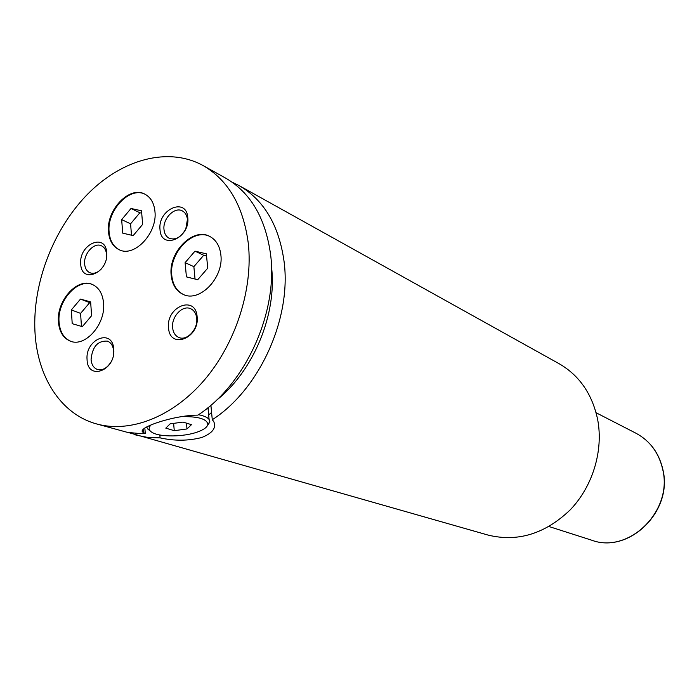 <?xml version="1.0" encoding="UTF-8"?>
<svg xmlns="http://www.w3.org/2000/svg" width="699" height="699" viewBox="0 0 699 699"><rect width="100%" height="100%" fill="white"/><g stroke="black" fill="none" stroke-linecap="round" stroke-linejoin="round"><path stroke-width="1.05" d="M108.502 231.876C109.332 240.709 112.915 246.668 119.232 249.753C134.4 257.721 157.633 233.012 154.933 211.351C154.042 203.016 150.704 197.293 144.903 194.173C129.586 185.401 106.056 210.067 108.502 231.876M145.2 194.322C129.839 185.978 106.685 210.53 109.114 232.147C109.918 240.823 113.395 246.73 119.538 249.884M58.428 321.811C59.284 331.842 63.312 338.307 70.529 341.217C85.287 347.42 105.785 324.048 103.574 303.174C102.648 293.641 98.847 287.385 92.172 284.406C77.248 277.477 56.453 300.771 58.428 321.811M92.478 284.537C77.545 278.01 57.1 301.182 59.057 322.038C59.887 331.894 63.81 338.325 70.844 341.322M171.185 275.266C172.225 284.738 176.262 291.134 183.295 294.454C199.757 302.781 224.038 277.407 220.849 254.759C219.757 245.865 216.017 239.74 209.621 236.367C192.985 227.061 168.258 252.4 171.185 275.266M209.91 236.515C193.239 227.612 168.887 252.837 171.779 275.52C172.793 284.843 176.733 291.195 183.592 294.576M151.063 424.983C148.092 427.902 148.59 430.462 152.557 432.672C160.691 437.277 183.846 436.901 197.275 432.069C203.933 429.702 207.463 427.08 207.856 424.188C206.755 418.753 197.599 416.246 180.403 416.656M150.215 430.96L147.576 428.871L146.711 426.923M159.844 434.979L160.08 437.88C174.689 441.078 188.625 440.938 201.871 437.46C212.627 433.1 216.576 427.779 213.711 421.506L212.278 419.723C259.355 389.64 291.719 318.517 284.065 261.47C278.98 225.296 263.995 200.01 239.102 185.602L232.129 182.194M160.019 229.622C161.032 250.609 190.355 238.21 187.778 217.581C186.388 196.585 157.502 209.429 160.019 229.622M185.864 228.564L187.428 219.434C186.956 215.318 185.261 212.479 182.334 210.897C174.584 206.415 162.605 218.682 163.994 229.578C164.448 233.816 166.213 236.716 169.272 238.289C175.266 240.273 180.552 237.546 185.13 230.102M87.078 359.758C87.733 381.165 115.894 370.461 113.745 349.308C112.74 327.866 84.981 339.059 87.078 359.758M113.369 355.171L113.588 350.811C113.081 345.813 111.036 342.589 107.454 341.129C97.746 340.57 92.285 346.73 91.08 359.609C91.56 364.729 93.666 368.015 97.397 369.448C102.526 370.662 107.026 368.216 110.914 362.091M168.555 327.84C169.63 349.841 199.792 338.368 197.109 316.656C195.633 294.628 165.925 306.608 168.555 327.84M172.618 327.717C173.177 332.654 175.292 335.922 178.979 337.512C187.017 341.164 198.14 329.177 196.716 318.29C196.148 313.502 194.104 310.295 190.582 308.687C182.5 304.799 171.255 316.778 172.618 327.717M80.726 263.995C81.337 284.458 108.747 272.872 106.694 252.741C105.741 232.269 78.707 244.283 80.726 263.995M106.528 257.127L106.554 254.445C106.134 250.111 104.413 247.21 101.381 245.76C94.173 242.09 83.565 253.65 84.631 263.934C85.033 268.381 86.807 271.326 89.961 272.767C93.911 274.13 97.825 272.732 101.687 268.573M96.235 423.83L127.672 432.428L141.687 433.703L145.296 433.625L143.374 432.436C134.741 428.653 172.583 415.232 197.887 415.127C245.375 384.564 278.176 312.418 270.609 254.681C265.585 218.079 250.565 192.54 225.541 178.053L203.077 165.549C168.276 146.423 122.037 159.258 87.69 194.095C53.325 229.071 32.469 283.296 34.95 331.509C37.108 376.464 60.498 413.904 96.235 423.83C129.743 433.406 172.356 417.233 204.091 380.361C235.773 343.471 253.283 288.888 248.302 243.427C243.374 206.109 228.302 180.15 203.077 165.549M216.131 400.536C253.457 371.475 277.372 313.685 271.483 266.738M128.546 432.576L488.155 535.102C517.741 542.275 545.071 533.887 570.148 509.929C592.7 486.469 603.534 450.803 597.689 419.706C592.289 394.114 579.41 375.442 559.069 363.681L239.102 185.602M211.587 412.462L208.66 414.953M208.285 410.986L208.25 407.447M135.886 435.093L147.716 437.434L160.08 437.88M212.278 419.723L210.897 405.237M145.296 433.625L144.842 427.971M191.456 424.677L183.059 422.091L170.137 423.839L165.794 428.146L174.261 430.671L186.991 428.95L191.456 424.677M198.516 414.708C203.916 415.783 207.437 417.355 209.088 419.435L209.901 421.934L207.192 426.049M186.991 428.95L186.476 423.14M174.261 430.671L173.632 423.367M186.415 276.883L197.712 279.714L207.743 268.145L206.336 253.824L194.995 251.151L185.104 262.649L186.415 276.883M82.316 326.643L91.586 315.73L90.643 301.916L80.499 299.085L71.342 309.937L72.207 323.672L82.316 326.643M133.177 235.598L142.64 224.396L141.513 210.792L131.01 208.485L121.661 219.626L122.709 233.143L133.177 235.598M206.546 255.93L203.706 255.266L193.868 266.66L195.038 279.041M193.868 266.66L185.104 262.649M203.706 255.266L194.995 251.151M141.714 213.169L139.87 212.767L130.582 223.811L131.491 235.205M130.582 223.811L121.661 219.626M139.87 212.767L131.01 208.485M90.713 302.92L89.699 302.632L80.586 313.388L81.442 326.381M80.586 313.388L71.342 309.937M89.699 302.632L80.499 299.085M662.809 469.824C659.026 453.031 650.07 440.824 635.959 433.223C650.166 440.886 659.174 453.135 662.967 469.955C673.058 511.397 628.882 554.202 591.704 540.205C628.628 554.185 672.884 511.301 662.809 469.824M635.959 433.223L596.098 412.742M591.704 540.205L549.021 526.539M143.374 432.436L143.129 429.335M209.088 419.435L207.97 407.674M207.856 424.188L209.901 421.934"/></g></svg>
